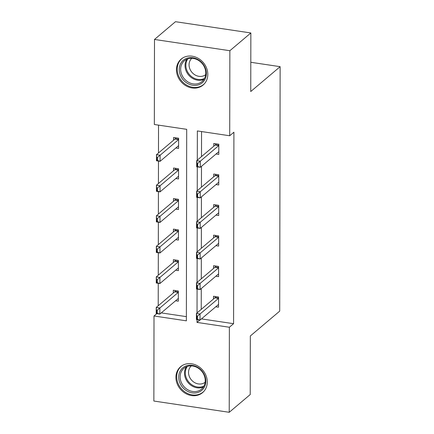 <?xml version="1.0" encoding="UTF-8"?>
<svg xmlns="http://www.w3.org/2000/svg" width="434" height="434" viewBox="0 0 434 434"><rect width="100%" height="100%" fill="white"/><g stroke="black" fill="none" stroke-linecap="round" stroke-linejoin="round"><path stroke-width="0.65" d="M207.805 74.42A16.991 14.664 49.8 0 1 203.101 85.048A16.991 14.664 49.8 0 1 186.045 85.829A16.991 14.664 49.8 0 1 176.454 69.733A16.991 14.664 49.8 0 1 181.157 59.105A16.991 14.664 49.8 0 1 198.213 58.33A16.991 14.664 49.8 0 1 207.805 74.42M207.268 382.018A16.991 14.664 49.8 0 1 202.564 392.651A16.991 14.664 49.8 0 1 185.508 393.426A16.991 14.664 49.8 0 1 175.916 377.336A16.991 14.664 49.8 0 1 180.62 366.708A16.991 14.664 49.8 0 1 197.676 365.927A16.991 14.664 49.8 0 1 207.268 382.018M154.493 39.456L175.482 21.7L250.852 32.962L250.749 91.531L280.136 66.673L279.713 311.118L250.326 335.981L250.223 394.544L229.228 412.3L153.864 401.038L154.01 315.99L186.37 320.824L186.701 129.337L154.347 124.504L154.493 39.456L229.863 50.718L229.711 135.766L197.356 130.932L197.302 160.146M156.788 313.641L154.01 315.99M158.535 125.128L158.486 152.974M158.475 161.074L158.432 183.533M158.421 191.627L158.383 214.087M158.367 222.186L158.329 244.646M158.312 252.74L158.274 275.199M158.258 283.299L158.22 305.758M250.852 32.962L229.863 50.718M280.136 66.673L250.803 62.284M215.991 184.553L218.741 184.965L218.758 174.777L213.734 174.029L213.729 176.768M215.888 245.666L218.633 246.078L218.655 235.89L213.626 235.141L213.62 237.875M215.779 306.778L218.53 307.191L218.546 297.002L213.523 296.254L213.517 298.988M201.544 131.556L201.501 156.598M201.484 166.314L201.447 187.152M201.43 196.868L201.392 217.711M201.376 227.427L201.343 248.264M201.327 257.98L201.289 278.823M201.273 288.539L201.235 309.377M201.447 318.898L233.573 323.699L233.91 132.213L229.711 135.766M215.834 276.219L218.579 276.632L218.6 266.449L213.577 265.695L213.571 268.434M215.942 215.107L218.687 215.519L218.703 205.336L213.68 204.582L213.674 207.322M216.045 153.999L218.796 154.406L218.812 144.224L213.788 143.47L213.783 146.209M233.573 323.699L229.38 327.252L229.228 412.3M197.025 319.652L197.02 322.419L229.38 327.252M197.291 166.873L197.248 190.705M197.237 197.432L197.199 221.259M197.182 227.986L197.144 251.818M197.134 258.539L197.09 282.371M197.079 289.098L197.036 312.93M161.253 312.892L186.376 316.646M173.589 140.204L173.589 137.464L178.618 138.213L178.596 148.401L175.851 147.989M173.535 170.757L173.54 168.023L178.564 168.772L178.548 178.954L175.797 178.548M173.481 201.316L173.486 198.577L178.51 199.325L178.493 209.513L175.743 209.101M173.426 231.87L173.432 229.136L178.455 229.884L178.439 240.067L175.689 239.66M173.372 262.429L173.378 259.689L178.401 260.438L178.385 270.626L175.64 270.214M173.318 292.983L173.323 290.248L178.347 290.997L178.331 301.18L175.586 300.773M199.797 320.07L197.02 322.419M218.53 304.451A2.181 0.787 98.5 0 0 218.497 304.478L200.025 320.102L196.407 319.565L196.418 313.451L214.895 297.827A2.181 0.787 98.5 0 0 215.145 297.518L215.725 296.579M196.835 316.126L196.83 319.185L197.432 319.272L197.437 316.218L196.835 316.126L196.418 313.451L200.036 313.994L218.508 298.37A2.181 0.787 98.5 0 0 218.541 298.337M197.437 316.218L200.036 313.994L200.025 320.102L197.432 319.272M196.407 319.565L196.83 319.185M175.531 290.574L174.951 291.507A2.181 0.787 -81.5 0 1 174.696 291.822L156.224 307.446L159.842 307.983L159.831 314.097L178.303 298.473A2.181 0.787 -81.5 0 1 178.336 298.446M157.233 313.267L159.831 314.097L156.213 313.554L156.224 307.446L156.631 313.174L157.233 313.267L157.238 310.212L156.636 310.12M178.347 292.332A2.181 0.787 -81.5 0 1 178.314 292.359L157.238 310.212M156.631 313.174L156.213 313.554M218.584 273.897A2.181 0.787 98.5 0 0 218.552 273.925L200.079 289.549L196.461 289.006L196.472 282.897L214.944 267.268A2.181 0.787 98.5 0 0 215.199 266.959L215.779 266.026M196.884 285.572L196.879 288.626L197.486 288.719L197.492 285.659L196.884 285.572L196.472 282.897L200.09 283.435L218.562 267.811A2.181 0.787 98.5 0 0 218.595 267.783M197.492 285.659L200.09 283.435L200.079 289.549L197.486 288.719M196.461 289.006L196.879 288.626M218.638 243.338A2.181 0.787 98.5 0 0 218.606 243.365L200.134 258.989L196.515 258.452L196.526 252.338L214.998 236.714A2.181 0.787 98.5 0 0 215.253 236.405L215.834 235.467M196.938 255.013L196.933 258.073L197.535 258.159L197.541 255.105L196.938 255.013L196.526 252.338L200.145 252.881L218.617 237.257A2.181 0.787 98.5 0 0 218.649 237.224M197.541 255.105L200.145 252.881L200.134 258.989L197.535 258.159M196.515 258.452L196.933 258.073M175.58 260.02L175.005 260.953A2.181 0.787 -81.5 0 1 174.75 261.263L156.278 276.887L159.896 277.429L159.886 283.538L178.358 267.914A2.181 0.787 -81.5 0 1 178.39 267.892M157.287 282.713L159.886 283.538L156.267 283.001L156.278 276.887L156.685 282.621L157.287 282.713L157.292 279.653L156.69 279.567M178.401 261.773A2.181 0.787 -81.5 0 1 178.369 261.805L157.292 279.653M156.685 282.621L156.267 283.001M175.634 229.461L175.059 230.394A2.181 0.787 -81.5 0 1 174.804 230.709L156.332 246.333L159.951 246.875L159.94 252.984L178.412 237.36A2.181 0.787 -81.5 0 1 178.445 237.333M157.341 252.154L159.94 252.984L156.321 252.442L156.332 246.333L156.739 252.062L157.341 252.154L157.347 249.1L156.745 249.007M178.455 231.219A2.181 0.787 -81.5 0 1 178.423 231.246L157.347 249.1M156.739 252.062L156.321 252.442M199.027 392.032A14.702 12.689 49.8 0 1 180.506 384.231A14.702 12.689 49.8 0 1 185.502 366.188A14.702 12.689 49.8 0 1 204.023 373.989A14.702 12.689 49.8 0 1 199.027 392.032M186.425 366.79A13.611 11.751 -130.2 0 0 183.891 368.363A13.611 11.751 -130.2 0 0 182.676 384.969A13.611 11.751 -130.2 0 0 198.946 390.719A13.611 11.751 -130.2 0 0 201.474 389.146A13.611 11.751 -130.2 0 0 202.694 372.54A13.611 11.751 -130.2 0 0 186.425 366.79M205.141 382.256A10.72 9.255 49.8 0 1 203.351 383.325A10.72 9.255 49.8 0 1 190.618 378.92A10.72 9.255 49.8 0 1 191.296 365.895M182.253 365.536A16.883 14.572 -130.2 0 0 181.363 366.22A16.883 14.572 -130.2 0 0 179.85 386.813A16.883 14.572 -130.2 0 0 200.031 393.947A16.883 14.572 -130.2 0 0 203.166 392A16.883 14.572 -130.2 0 0 203.991 391.235M199.564 84.429A14.702 12.689 49.8 0 1 181.043 76.628A14.702 12.689 49.8 0 1 186.04 58.59A14.702 12.689 49.8 0 1 204.56 66.391A14.702 12.689 49.8 0 1 199.564 84.429M186.962 59.192A13.611 11.751 -130.2 0 0 184.428 60.76A13.611 11.751 -130.2 0 0 183.208 77.371A13.611 11.751 -130.2 0 0 199.483 83.116A13.611 11.751 -130.2 0 0 202.011 81.549A13.611 11.751 -130.2 0 0 203.231 64.943A13.611 11.751 -130.2 0 0 186.962 59.192M205.673 74.653A10.72 9.255 49.8 0 1 203.888 75.728A10.72 9.255 49.8 0 1 191.155 71.322A10.72 9.255 49.8 0 1 191.833 58.292M182.79 57.934A16.883 14.572 -130.2 0 0 181.9 58.623A16.883 14.572 -130.2 0 0 180.387 79.216A16.883 14.572 -130.2 0 0 200.568 86.344A16.883 14.572 -130.2 0 0 203.703 84.397A16.883 14.572 -130.2 0 0 204.528 83.637M218.693 212.785A2.181 0.787 98.5 0 0 218.66 212.812L200.188 228.436L196.569 227.893L196.58 221.785L215.052 206.155A2.181 0.787 98.5 0 0 215.307 205.846L215.882 204.913M196.993 224.459L196.987 227.514L197.589 227.606L197.595 224.546L196.993 224.459L196.58 221.785L200.199 222.322L218.671 206.698A2.181 0.787 98.5 0 0 218.703 206.671M197.595 224.546L200.199 222.322L200.188 228.436L197.589 227.606M196.569 227.893L196.987 227.514M175.689 198.908L175.114 199.841A2.181 0.787 -81.5 0 1 174.859 200.15L156.386 215.774L160 216.316L159.989 222.43L178.461 206.801A2.181 0.787 -81.5 0 1 178.499 206.779M157.396 221.6L159.989 222.43L156.376 221.888L156.386 215.774L156.793 221.508L157.396 221.6L157.401 218.541L156.799 218.454M178.51 200.66A2.181 0.787 -81.5 0 1 178.472 200.692L157.401 218.541M156.793 221.508L156.376 221.888M218.747 182.226A2.181 0.787 98.5 0 0 218.714 182.253L200.242 197.877L196.624 197.34L196.635 191.226L215.107 175.602A2.181 0.787 98.5 0 0 215.362 175.293L215.937 174.354M197.047 193.9L197.041 196.96L197.644 197.047L197.649 193.993L197.047 193.9L196.635 191.226L200.253 191.768L218.725 176.144A2.181 0.787 98.5 0 0 218.758 176.112M197.649 193.993L200.253 191.768L200.242 197.877L197.644 197.047M196.624 197.34L197.041 196.96M175.743 168.349L175.162 169.282A2.181 0.787 -81.5 0 1 174.907 169.596L156.435 185.22L160.054 185.763L160.043 191.871L178.515 176.247A2.181 0.787 -81.5 0 1 178.548 176.22M157.45 191.041L160.043 191.871L156.424 191.329L156.435 185.22L156.848 190.949L157.45 191.041L157.455 187.987L156.853 187.895M178.558 170.106A2.181 0.787 -81.5 0 1 178.526 170.133L157.455 187.987M156.848 190.949L156.424 191.329M218.801 151.672A2.181 0.787 98.5 0 0 218.769 151.699L200.291 167.323L196.678 166.781L196.689 160.672L215.161 145.043A2.181 0.787 98.5 0 0 215.416 144.734L215.991 143.8M197.101 163.347L197.096 166.401L197.698 166.493L197.703 163.439L197.101 163.347L196.689 160.672L200.302 161.209L218.774 145.585A2.181 0.787 98.5 0 0 218.812 145.558M197.703 163.439L200.302 161.209L200.291 167.323L197.698 166.493M196.678 166.781L197.096 166.401M175.797 137.795L175.217 138.728A2.181 0.787 -81.5 0 1 174.962 139.037L156.49 154.661L160.108 155.204L160.097 161.318L178.569 145.688A2.181 0.787 -81.5 0 1 178.602 145.667M157.504 160.488L160.097 161.318L156.479 160.775L156.49 154.661L156.896 160.396L157.504 160.488L157.504 157.428L156.902 157.341M178.613 139.547A2.181 0.787 -81.5 0 1 178.58 139.58L157.504 157.428M156.896 160.396L156.479 160.775M218.546 298.022L215.145 297.518M218.508 298.37L214.895 297.827M174.696 291.822L178.314 292.359M174.951 291.507L178.347 292.017M218.595 267.469L215.199 266.959M218.562 267.811L214.944 267.268M218.649 236.91L215.253 236.405M218.617 237.257L214.998 236.714M174.75 261.263L178.369 261.805M175.005 260.953L178.401 261.458M174.804 230.709L178.423 231.246M175.059 230.394L178.455 230.904M203.4 386.987A13.611 11.751 49.8 0 1 203.318 387.019A13.611 11.751 49.8 0 1 188.058 382.604A13.611 11.751 49.8 0 1 186.343 366.822M187.314 366.448A13.166 11.365 -130.2 0 0 188.638 381.849A13.166 11.365 -130.2 0 0 203.53 386.276A13.166 11.365 -130.2 0 0 203.931 386.092M203.937 79.384A13.611 11.751 49.8 0 1 203.855 79.417A13.611 11.751 49.8 0 1 188.595 75.006A13.611 11.751 49.8 0 1 186.88 59.225M187.851 58.85A13.166 11.365 -130.2 0 0 189.175 74.247A13.166 11.365 -130.2 0 0 204.067 78.673A13.166 11.365 -130.2 0 0 204.468 78.489M218.703 206.356L215.307 205.846M218.671 206.698L215.052 206.155M174.859 200.15L178.472 200.692M175.114 199.841L178.51 200.345M218.758 175.797L215.362 175.293M218.725 176.144L215.107 175.602M174.907 169.596L178.526 170.133M175.162 169.282L178.558 169.792M218.812 145.244L215.416 144.734M218.774 145.585L215.161 145.043M174.962 139.037L178.58 139.58M175.217 138.728L178.613 139.233M203.166 392L203.758 391.495M181.363 366.22L181.954 365.721M203.703 84.397L204.295 83.898M181.9 58.623L182.492 58.118"/></g></svg>
